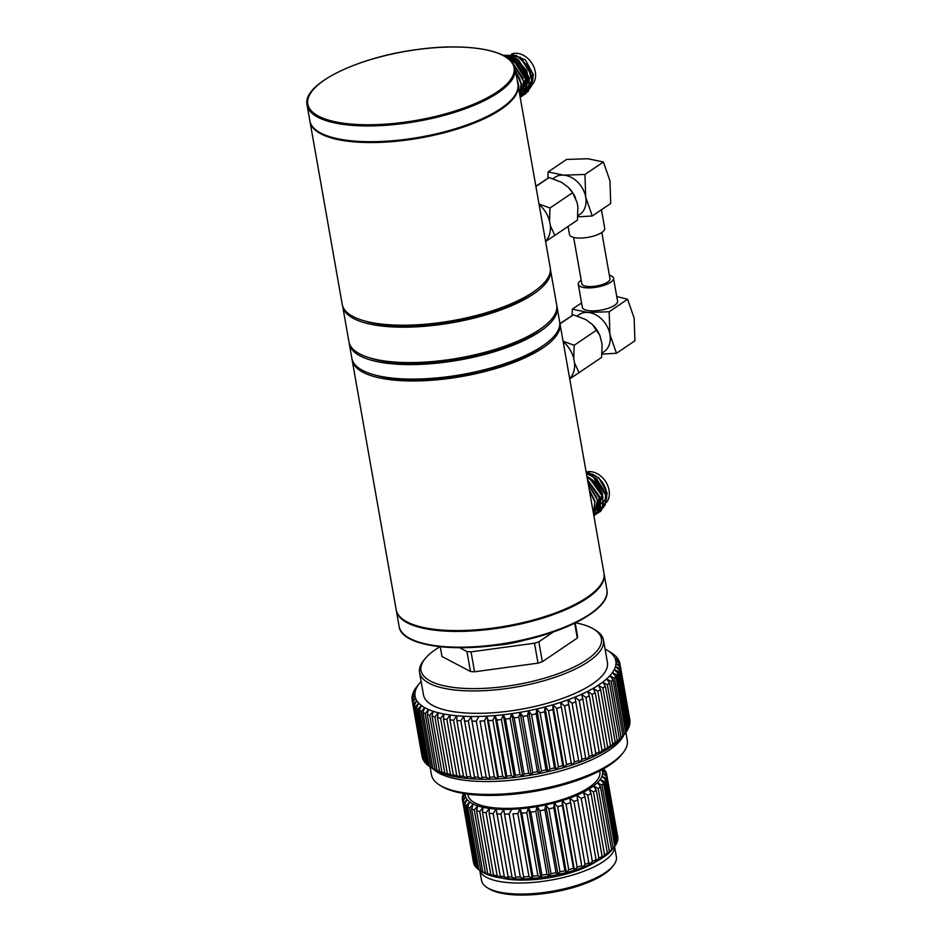 <?xml version="1.0" encoding="UTF-8"?>
<svg xmlns="http://www.w3.org/2000/svg" width="942" height="942" viewBox="0 0 942 942"><rect width="100%" height="100%" fill="white"/><g stroke="black" fill="none" stroke-linecap="round" stroke-linejoin="round"><path stroke-width="1.41" d="M601.455 209.76L604.729 228.341A17.886 5.958 170 0 1 588.161 237.313A17.886 5.958 170 0 1 569.51 234.546L568.085 226.421M584.947 174.47L585.712 197.196L592.271 215.989L610.71 203.496L609.957 180.782L603.398 161.989L587.867 158.751L566.554 159.445L548.103 171.927L563.634 175.165L584.947 174.47L603.398 161.989M592.271 215.989L577.823 216.837M547.867 178.356L548.103 171.927M552.93 178.65L554.756 177.402A22.349 16.897 55.9 0 1 563.634 175.165A22.349 16.897 55.9 0 1 585.712 197.196A22.349 16.897 55.9 0 1 579.825 214.423L577.917 215.718M601.832 232.486L609.992 278.773A14.307 4.769 170 0 1 596.733 285.956A14.307 4.769 170 0 1 581.815 283.742L573.654 237.455M609.368 275.252A17.886 5.958 170 0 1 613.513 278.149A17.886 5.958 170 0 1 596.945 287.122A17.886 5.958 170 0 1 578.294 284.366A17.886 5.958 170 0 1 581.167 280.233A17.886 5.958 170 0 1 581.19 280.221M578.294 284.366L582.344 307.339A17.886 5.958 -10 0 0 600.996 310.106A17.886 5.958 -10 0 0 617.563 301.122L613.513 278.149M616.763 296.542L627.596 299.262L634.154 318.055L634.92 340.78L616.48 353.262L609.921 334.469L609.156 311.755L587.832 312.438L572.312 309.2L581.567 302.935M609.156 311.755L627.596 299.262M602.02 354.11L616.48 353.262M572.312 309.2L572.065 315.629M602.126 352.991L604.022 351.707A22.349 16.897 -124.1 0 0 609.921 334.469A22.349 16.897 -124.1 0 0 587.832 312.438A22.349 16.897 -124.1 0 0 578.965 314.675L577.128 315.923M569.71 378.837L579.036 372.667L574.514 362.847A25.658 19.393 -124.1 0 1 569.674 378.613M563.151 341.628A25.658 19.393 -124.1 0 1 573.749 358.466L574.196 345.278L563.081 341.24M560.007 323.836L573.337 314.816L559.96 323.565M579.036 372.667L601.632 357.371L602.091 344.183L599.877 335.505L592.494 324.578L585.677 319.503L573.337 314.816M574.196 345.278L596.804 329.971M599.76 335.246A25.658 19.393 -124.1 0 0 592.636 324.719L592.494 324.578M539.001 204.025L549.998 208.005L572.606 192.698L568.285 187.305L561.479 182.23L549.127 177.543L535.868 186.222M568.356 187.376A25.658 19.393 55.9 0 1 568.426 187.446A25.658 19.393 55.9 0 1 575.574 198.008A25.658 19.393 55.9 0 1 575.609 198.091M545.559 241.234A25.658 19.393 55.9 0 0 550.316 225.562L554.826 235.394L577.434 220.098L577.882 206.899L577.116 202.53L572.606 192.698M549.127 177.543L535.916 186.492M549.998 208.005L549.539 221.193A25.658 19.393 55.9 0 0 539.083 204.473M554.826 235.394L545.606 241.493M606.624 502.286A18.781 14.189 -124.1 0 0 609.062 490.158A18.781 14.189 -124.1 0 0 586.159 472.095M606.754 495.28A16.096 12.164 55.9 0 1 605.989 498.047M605.494 499.107A16.096 12.164 55.9 0 1 603.304 501.874M602.562 502.451A16.096 12.164 55.9 0 1 602.421 502.545L600.607 503.782M586.63 474.78A16.096 12.164 55.9 0 1 592.742 474.568M598.712 512.483L600.454 511.435L606.059 502.263L605.553 492.996L596.51 478.724L586.383 473.39A18.781 14.189 55.9 0 1 606.448 491.936A18.781 14.189 55.9 0 1 605.989 500.296M604.163 503.852A18.781 14.189 55.9 0 1 602.821 505.359M586.065 471.565L598.9 477.935L607.19 493.043L604.717 505.96M586.301 472.908L593.201 474.497L586.324 473.025M597.087 510.446L601.82 495.598L590.493 479.537L587.172 477.888M597.381 509.222L599.136 497.423L587.784 481.362M597.428 513.484L603.186 504.983L602.433 493.396L595.58 482.198L586.89 476.24M594.743 515.309L600.266 507.679L600.443 497.788L587.502 479.725M593.849 515.733L598.005 501.014L588.255 484.047M593.613 514.379L594.991 501.168L589.245 489.593M592.801 509.787L590.787 498.365M604.941 492.207L595.474 478.348M597.758 509.999L602.491 495.139L592.777 480.173M595.073 511.812L599.807 496.964L587.62 480.408M596.851 497.67L588.35 484.565M594.167 499.495L589.315 490.052M592.118 505.925L591.058 499.919M600.113 511.671L605.188 504.688L605.576 494.727L592.742 476.417L586.442 473.708M596.027 514.308L602.503 506.502L602.88 496.552L590.045 478.242L586.948 476.628M593.872 515.839L599.807 508.327L600.184 498.365L587.584 480.208M593.837 515.651L597.487 500.19L588.361 484.635M593.554 514.085L594.802 502.015L589.386 490.417M592.553 508.362L591.129 500.284M528.062 91.609L533.419 74.689L525.377 59.958L511.53 54.024A18.781 14.189 55.9 0 1 535.303 71.792A18.781 14.189 55.9 0 1 530.346 86.275M514.261 60.947A16.096 12.164 55.9 0 1 526.59 76.043A16.096 12.164 55.9 0 1 526.613 81.601M525.377 85.086A16.096 12.164 55.9 0 1 523.94 87.088M523.057 87.924A16.096 12.164 55.9 0 1 522.351 88.454M510.34 60.158A16.096 12.164 55.9 0 1 513.555 60.712M529.31 83.697A16.096 12.164 -124.1 0 0 532.984 76.914M528.639 87.359A18.781 14.189 -124.1 0 0 529.357 86.699M531.9 82.778A18.781 14.189 -124.1 0 0 532.677 73.57M502.969 55.201L520.196 57.227L532.136 76.137L531.312 86.393L525.801 93.67L524.211 94.6M503.923 55.684L517.511 59.052L529.439 77.962L528.615 88.218L522.928 95.613M507.032 57.544L514.815 60.877L526.743 79.787L525.919 90.055L520.243 97.438L526.578 85.934L525.189 75.148L517.511 63.491L507.656 57.968M513.049 63.361L524.046 81.613L520.137 97.05M515.38 70.061L521.362 83.438L519.843 95.33M517.005 79.281L518.665 85.251L518.912 90.091M506.855 57.427L517.617 60.571L528.05 77.232L526.013 88.937M510.175 60.005L514.933 62.396L525.365 79.057L523.316 90.762M521.538 58.675L530.947 72.652M518.912 60.559L528.733 76.785L525.754 89.796M516.216 62.372L526.036 78.598L523.057 91.621M513.59 64.244L522.869 78.139M515.462 70.509L520.172 79.94M517.382 81.377L518.135 85.71M503.016 55.225L516.534 55.566L528.015 66.128L532.018 81.683L525.471 93.894L524.058 94.73M504.147 55.813L515.827 58.416L526.778 70.65L529.192 84.768L522.763 95.731L521.373 96.555M513.602 64.28L523.646 81.377L520.114 96.92M515.262 70.544L521.044 83.779L519.772 94.977M517.394 81.471L518.606 88.336M459.708 647.755L466.973 651.581L470.494 671.505L441.975 656.492L440.255 646.777M471.047 651.852L534.491 643.221L538.012 663.144L474.556 671.787L471.047 651.852A68.742 22.914 -10 0 1 466.973 651.581M574.679 623.239L577.293 638.064L542.356 661.72L538.836 641.785L553.413 631.929M577.293 638.064A68.742 22.914 -10 0 0 577.576 636.356L575.209 622.98M421.133 681.455A101.913 33.971 -10 0 0 419.696 683.115A101.913 33.971 -10 0 0 419.484 683.374A101.913 33.971 -10 0 0 417.471 686.235A101.913 33.971 -10 0 0 415.928 689.32A101.913 33.971 -10 0 0 415.081 692.311A101.913 33.971 -10 0 0 414.951 695.22A101.913 33.971 -10 0 0 415.516 698.01A101.913 33.971 -10 0 0 416.776 700.671A101.913 33.971 -10 0 0 418.743 703.168A101.913 33.971 -10 0 0 421.38 705.487A101.913 33.971 -10 0 0 424.677 707.63A101.913 33.971 -10 0 0 428.61 709.562A101.913 33.971 -10 0 0 433.155 711.281A101.913 33.971 -10 0 0 438.277 712.776A101.913 33.971 -10 0 0 443.941 714.024A101.913 33.971 -10 0 0 450.099 715.025A101.913 33.971 -10 0 0 456.729 715.779A101.913 33.971 -10 0 0 463.758 716.261A101.913 33.971 -10 0 0 471.153 716.485L468.374 721.101L478.265 777.197L482.222 779.222L471.153 716.485L482.222 779.222A101.913 33.971 170 0 1 474.815 778.999L463.758 716.261L460.803 720.807L470.694 776.903L474.815 778.999A101.913 33.971 170 0 1 467.785 778.504L466.796 776.632L456.905 720.536L456.729 715.779L453.62 720.241L463.511 776.338L467.785 778.504A101.913 33.971 170 0 1 461.168 777.762L459.837 775.925L449.946 719.829L450.099 715.025L446.873 719.405L456.764 775.501L461.168 777.762A101.913 33.971 170 0 1 454.998 776.761L453.337 774.948L443.447 718.852L443.941 714.024L440.609 718.31L450.5 774.406L454.998 776.761A101.913 33.971 170 0 1 449.334 775.513L447.356 773.712L437.465 717.616L438.277 712.776L434.874 716.956L444.765 773.052L449.334 775.513A101.913 33.971 170 0 1 444.212 774.018L441.928 772.228L432.037 716.132L433.155 711.281L429.705 715.355L439.596 771.451L444.212 774.018A101.913 33.971 170 0 1 439.667 772.299L437.076 770.497L427.185 714.401L428.61 709.562L425.148 713.53L435.039 769.614L439.667 772.299A101.913 33.971 170 0 1 435.734 770.368L432.861 768.542L422.97 712.458L424.677 707.63L421.227 711.469L431.118 767.565L435.734 770.368A101.913 33.971 170 0 1 434.721 769.767L430.918 767.447A105.492 35.172 -10 0 1 429.281 766.376L419.39 710.292L421.38 705.487L417.965 709.208L427.856 765.304A105.492 35.172 -10 0 1 426.396 764.021L416.505 707.925L418.743 703.168L415.398 706.759L425.289 762.855A105.492 35.172 -10 0 1 424.206 761.466L414.315 705.37L416.776 700.671L413.538 704.133L423.429 760.229A105.492 35.172 -10 0 1 422.723 758.757L412.832 702.661L415.516 698.01L412.396 701.354A105.492 35.172 170 0 1 412.149 700.283A105.492 35.172 170 0 1 412.078 699.812L414.951 695.22L411.972 698.434A105.492 35.172 170 0 1 412.054 696.821L415.081 692.311L412.29 695.408A105.492 35.172 170 0 1 412.749 693.736L415.928 689.32L413.326 692.276A105.492 35.172 170 0 1 414.186 690.568L415.092 689.073A105.492 35.172 170 0 1 416.317 687.342L419.343 683.551M412.29 695.408L412.431 696.256M414.951 695.22L415.446 698.081M411.972 698.434L412.184 699.635M412.396 701.354L422.522 757.639M423.429 760.229L424.065 760.689M425.289 762.855L426.314 763.55M427.856 765.304L429.258 766.199M480.055 721.042L489.922 779.175L480.055 721.042A105.492 35.172 170 0 0 484.471 720.865L494.362 776.962L497.894 778.869L498.247 776.75L488.356 720.654L486.826 716.132L497.894 778.869A101.913 33.971 170 0 1 489.922 779.175A101.913 33.971 170 0 1 482.222 779.222M471.153 716.485A101.913 33.971 -10 0 0 478.866 716.438L476.287 721.125L486.178 777.221L489.922 779.175M478.866 716.438A101.913 33.971 -10 0 0 486.826 716.132L484.471 720.865M496.846 720.006L494.997 715.567L506.054 778.292L506.737 776.102L496.846 720.006A105.492 35.172 170 0 0 501.45 719.547L511.341 775.643L514.367 777.468L515.368 775.172L505.477 719.087L503.299 714.731L514.367 777.468A101.913 33.971 170 0 1 506.054 778.292A101.913 33.971 170 0 1 497.894 778.869M486.826 716.132A101.913 33.971 -10 0 0 494.997 715.567L492.878 720.336L502.769 776.432L506.054 778.292M494.997 715.567A101.913 33.971 -10 0 0 503.299 714.731L501.45 719.547M514.179 717.898L511.694 713.647L522.763 776.385L524.07 773.994L514.179 717.898A105.492 35.172 170 0 0 518.842 717.168L528.733 773.264L531.182 775.054L532.783 772.57L522.892 716.473L520.114 712.329L531.182 775.054A101.913 33.971 170 0 1 522.763 776.385A101.913 33.971 170 0 1 514.367 777.468M503.299 714.731A101.913 33.971 -10 0 0 511.694 713.647L510.128 718.487L520.019 774.571L522.763 776.385M511.694 713.647A101.913 33.971 -10 0 0 520.114 712.329L518.842 717.168M531.559 714.801L528.509 710.763L539.566 773.488L541.45 770.886L531.559 714.801A105.492 35.172 170 0 0 536.151 713.801L546.042 769.897L547.867 771.698L549.998 768.99L540.107 712.894L536.799 708.973L547.867 771.698A101.913 33.971 170 0 1 539.566 773.488A101.913 33.971 170 0 1 531.182 775.054M520.114 712.329A101.913 33.971 -10 0 0 528.509 710.763L527.532 715.602L537.423 771.698L539.566 773.488M528.509 710.763A101.913 33.971 -10 0 0 536.799 708.973L536.151 713.801M548.503 710.774L544.947 706.971L556.004 769.696L558.394 766.859L548.503 710.774A105.492 35.172 170 0 0 552.895 709.55L562.786 765.646L563.952 767.506L566.554 764.539L556.663 708.443L552.883 704.769L563.952 767.506A101.913 33.971 170 0 1 556.004 769.696A101.913 33.971 170 0 1 547.867 771.698M536.799 708.973A101.913 33.971 -10 0 0 544.947 706.971L544.629 711.787L554.52 767.871L556.004 769.696M544.947 706.971A101.913 33.971 -10 0 0 552.883 704.769L552.895 709.55M564.529 705.935L560.561 702.379L571.629 765.116L574.42 762.031L564.529 705.935A105.492 35.172 170 0 0 568.615 704.522L578.989 762.561L581.956 759.358L572.065 703.262L567.92 699.835L578.989 762.561A101.913 33.971 170 0 1 571.629 765.116A101.913 33.971 170 0 1 563.952 767.506M552.883 704.769A101.913 33.971 -10 0 0 560.561 702.379L571.629 765.116M560.561 702.379A101.913 33.971 -10 0 0 567.92 699.835L568.615 704.522M579.212 700.436L574.914 697.127L585.983 759.864L589.103 756.52L579.212 700.436A105.492 35.172 170 0 0 582.851 698.87L592.553 757.038L595.803 753.565L585.912 697.48L581.497 694.301L582.851 698.87M592.118 694.407L587.608 691.369L589.292 695.844L599.183 751.94L598.665 754.095L602.009 750.503L592.118 694.407A105.492 35.172 170 0 0 595.226 692.735L605.117 748.831L604.269 751.068L607.684 747.347L597.793 691.263L593.213 688.331L595.226 692.735M602.892 688.037L598.276 685.246L600.596 689.544L610.487 745.64L609.333 747.972L612.783 744.133L602.892 688.037A105.492 35.172 170 0 0 605.376 686.294L615.267 742.39L613.819 744.828L617.281 740.871L607.39 684.775L602.75 682.102L605.376 686.294M611.24 681.502L606.624 678.935L609.533 683.021L619.424 739.117L617.681 741.672L621.131 737.598L611.24 681.502A105.492 35.172 170 0 0 613.03 679.747L622.921 735.843L620.908 738.504L624.311 734.313L614.419 678.228L609.851 675.767L613.03 679.747M625.723 732.476L626.807 731.063L616.916 674.978L612.418 672.612L615.844 676.486L625.735 732.57A105.492 35.172 -10 0 1 625.264 733.17A105.492 35.172 -10 0 1 624.311 734.313M627.784 728.967L628.597 727.86L618.706 671.776L614.302 669.515L617.964 673.247L627.855 729.343A105.492 35.172 -10 0 1 626.807 731.063M629.138 725.493L629.656 724.739L619.765 668.643L615.491 666.465L619.365 670.092L629.256 726.176A105.492 35.172 -10 0 1 628.597 727.86M629.751 722.078L620.107 665.605L615.986 663.509L620.048 667.007L629.939 723.103A105.492 35.172 -10 0 1 629.656 724.739M619.954 663.992L619.718 662.685L615.774 660.66L619.989 664.028L629.88 720.124A105.492 35.172 -10 0 1 629.998 721.702M618.764 660.848L618.6 659.895L614.855 657.94L619.212 661.178A105.492 35.172 170 0 1 619.718 662.685M616.869 657.893L617.705 658.47A105.492 35.172 170 0 1 618.6 659.895M614.278 655.126L615.491 655.926A105.492 35.172 170 0 1 616.763 657.269M567.92 699.835A101.913 33.971 -10 0 0 574.914 697.127A101.913 33.971 -10 0 0 581.497 694.301A101.913 33.971 -10 0 0 587.608 691.369A101.913 33.971 -10 0 0 593.213 688.331A101.913 33.971 -10 0 0 598.276 685.246A101.913 33.971 -10 0 0 602.75 682.102A101.913 33.971 -10 0 0 606.624 678.935A101.913 33.971 -10 0 0 609.851 675.767A101.913 33.971 -10 0 0 612.418 672.612A101.913 33.971 -10 0 0 614.302 669.515A101.913 33.971 -10 0 0 615.491 666.465A101.913 33.971 -10 0 0 615.986 663.509A101.913 33.971 -10 0 0 615.774 660.66A101.913 33.971 -10 0 0 614.855 657.94A101.913 33.971 -10 0 0 613.23 655.361A101.913 33.971 -10 0 0 610.934 652.947A101.913 33.971 -10 0 0 607.967 650.71L607.249 650.263A101.913 33.971 -10 0 0 605.058 649.026M607.249 650.263A101.913 33.971 -10 0 1 607.967 650.71L612.571 653.571A105.492 35.172 170 0 1 614.219 654.808M465.254 793.765A69.661 23.22 -10 0 0 465.242 793.894A69.661 23.22 -10 0 0 465.642 796.791A69.661 23.22 -10 0 0 467.126 799.475A69.661 23.22 -10 0 0 469.658 801.901A69.661 23.22 -10 0 0 473.202 804.044A69.661 23.22 -10 0 0 477.7 805.857A69.661 23.22 -10 0 0 483.093 807.329A69.661 23.22 -10 0 0 489.287 808.424A69.661 23.22 -10 0 0 496.187 809.119A69.661 23.22 -10 0 0 503.676 809.413L500.908 814.029L512.012 877.002L515.945 879.027L503.676 809.413L515.945 879.027A69.661 23.22 170 0 1 508.456 878.733L496.187 809.119L493.161 813.629L504.264 876.602L508.456 878.733A69.661 23.22 170 0 1 501.556 878.038L500.237 876.19L489.133 813.217L489.287 808.424L486.06 812.793L497.164 875.766L501.556 878.038A69.661 23.22 170 0 1 495.362 876.943L493.549 875.13L482.445 812.157L483.093 807.329L479.725 811.557L490.829 874.529L495.362 876.943A69.661 23.22 170 0 1 489.981 875.471L487.685 873.681L476.581 810.709L477.7 805.857L474.262 809.932L485.365 872.904L489.981 875.471A69.661 23.22 170 0 1 485.471 873.658L482.74 871.845L471.636 808.872L473.202 804.044L469.74 807.942L480.844 870.914L485.471 873.658A69.661 23.22 170 0 1 483.482 872.575L479.678 870.243A73.24 24.41 -10 0 1 478.783 869.666L467.679 806.693L469.658 801.901L466.255 805.622L477.358 868.595A73.24 24.41 -10 0 1 475.875 867.17L464.771 804.197L467.126 799.475L463.829 803.008L474.933 865.981A73.24 24.41 -10 0 1 474.073 864.415L462.969 801.442L465.642 796.791L462.534 800.135A73.24 24.41 170 0 1 462.416 799.593A73.24 24.41 170 0 1 462.298 798.439L465.242 793.894L462.357 797.05L462.546 798.062M462.534 800.135L473.873 863.296M474.933 865.981L475.769 866.558M477.358 868.595L478.748 869.49M513.001 813.864L523.917 878.921L513.001 813.864A73.24 24.41 170 0 0 517.865 813.558L528.968 876.531L532.242 878.403L532.925 876.201L521.821 813.229L519.972 808.789L532.242 878.403A69.661 23.22 170 0 1 523.917 878.921A69.661 23.22 170 0 1 515.945 879.027M503.676 809.413A69.661 23.22 -10 0 0 511.647 809.308L509.186 814.006L520.29 876.978L523.917 878.921M511.647 809.308A69.661 23.22 -10 0 0 519.972 808.789L517.865 813.558M530.829 812.169L528.509 807.871L540.79 877.485L541.933 875.142L530.829 812.169A73.24 24.41 170 0 0 535.868 811.415L546.972 874.388L549.41 876.19L551.011 873.693L539.907 810.721L537.14 806.576L549.41 876.19A69.661 23.22 170 0 1 540.79 877.485A69.661 23.22 170 0 1 532.242 878.403M519.972 808.789A69.661 23.22 -10 0 0 528.509 807.871L526.802 812.687L537.906 875.66L540.79 877.485M528.509 807.871A69.661 23.22 -10 0 0 537.14 806.576L535.868 811.415M548.892 808.884L545.712 804.904L557.994 874.517L559.995 871.856L548.892 808.884A73.24 24.41 170 0 0 553.79 807.718L564.894 870.691L566.389 872.528L568.756 869.69L557.652 806.717L554.108 802.914L566.389 872.528A69.661 23.22 170 0 1 557.994 874.517A69.661 23.22 170 0 1 549.41 876.19M537.14 806.576A69.661 23.22 -10 0 0 545.712 804.904L544.912 809.743L556.015 872.716L557.994 874.517M545.712 804.904A69.661 23.22 -10 0 0 554.108 802.914L553.79 807.718M566.048 804.221L562.186 800.606L574.455 870.22L577.152 867.193L566.048 804.221A73.24 24.41 170 0 0 570.499 802.725L582.085 867.653L585.053 864.438L573.949 801.465L569.816 798.027L582.085 867.653A69.661 23.22 170 0 1 574.455 870.22A69.661 23.22 170 0 1 566.389 872.528M554.108 802.914A69.661 23.22 -10 0 0 562.186 800.606L562.362 805.363L573.466 868.336L574.455 870.22M562.186 800.606A69.661 23.22 -10 0 0 569.816 798.027L570.499 802.725M581.226 798.463L576.881 795.236L589.15 864.85L592.33 861.435L581.226 798.463A73.24 24.41 170 0 0 584.958 796.72L596.062 859.705L595.544 861.859L598.877 858.268L587.773 795.295L583.263 792.246L584.958 796.72M593.472 791.986L588.88 789.125L591.046 793.47L602.15 856.443L601.149 858.739L604.576 854.959L593.472 791.986A73.24 24.41 170 0 0 596.239 790.114L607.343 853.087L605.894 855.524L609.344 851.568L598.241 788.595L593.613 785.911L596.239 790.114M602.009 785.181L597.416 782.661L600.466 786.7L611.57 849.672L609.698 852.274L613.112 848.153L602.009 785.181A73.24 24.41 170 0 0 603.645 783.297L614.749 846.269A73.24 24.41 -10 0 1 614.608 846.458A73.24 24.41 -10 0 1 613.112 848.153M614.737 846.175L615.821 844.762L604.717 781.789L600.219 779.434L603.645 783.297M616.751 842.395L617.422 841.453L606.318 778.481L601.973 776.267L605.741 779.941L616.845 842.913A73.24 24.41 -10 0 1 615.821 844.762M617.634 838.663L606.778 775.301L602.668 773.205L606.719 776.703L617.822 839.675A73.24 24.41 -10 0 1 617.422 841.453M606.307 773.429L606.106 772.31L602.268 770.321L602.786 773.264M569.816 798.027A69.661 23.22 -10 0 0 576.881 795.236A69.661 23.22 -10 0 0 583.263 792.246A69.661 23.22 -10 0 0 588.88 789.125A69.661 23.22 -10 0 0 593.613 785.911A69.661 23.22 -10 0 0 597.416 782.661A69.661 23.22 -10 0 0 600.219 779.434A69.661 23.22 -10 0 0 601.973 776.267A69.661 23.22 -10 0 0 602.668 773.205A69.661 23.22 -10 0 0 602.268 770.321L606.542 773.617A73.24 24.41 170 0 1 606.66 774.159A73.24 24.41 170 0 1 606.778 775.301M604.411 770.167L603.245 768.966M602.939 769.131L605.247 770.744A73.24 24.41 170 0 1 606.106 772.31M462.357 797.05A73.24 24.41 170 0 1 462.757 795.272L463.97 793.564M463.594 793.505L463.429 794.33M613.407 865.486L612.017 867.229A66.647 22.219 170 0 1 553.107 892.204A66.647 22.219 170 0 1 489.216 888.883L487.308 887.717A68.436 22.82 -10 0 0 543.499 892.557A68.436 22.82 -10 0 0 605.365 872.563A68.436 22.82 -10 0 0 613.407 865.486A68.436 22.82 -10 0 0 616.362 856.773L614.549 846.517M479.749 870.29L481.562 880.546A68.436 22.82 -10 0 0 487.308 887.717M622.956 752.929L621.567 754.672A97.603 32.534 170 0 1 535.303 791.233A97.603 32.534 170 0 1 441.751 786.37L439.843 785.216A99.393 33.135 -10 0 0 521.444 792.246A99.393 33.135 -10 0 0 611.276 763.197A99.393 33.135 -10 0 0 622.956 752.929A99.393 33.135 -10 0 0 627.242 740.271L625.841 732.311M430.094 766.929L431.483 774.795A99.393 33.135 -10 0 0 439.843 785.216M439.902 646.73A91.598 30.533 -10 0 0 424.96 658.847A91.598 30.533 -10 0 0 472.543 688.614A91.598 30.533 -10 0 0 586.701 659.824A91.598 30.533 -10 0 0 593.719 629.091A91.598 30.533 -10 0 0 575.538 622.815M593.719 629.091L595.615 630.257A93.388 31.133 170 0 1 603.469 640.042A93.388 31.133 170 0 1 588.467 661.59A93.388 31.133 170 0 1 487.685 690.462A93.388 31.133 170 0 1 419.543 672.482A93.388 31.133 170 0 1 423.57 660.589L424.96 658.847M479.808 870.326A68.436 22.82 -10 0 0 530.746 882.607A68.436 22.82 -10 0 0 603.422 861.518A68.436 22.82 -10 0 0 614.514 846.564M501.697 878.05A60.594 20.194 -10 0 0 596.58 861.318M614.608 846.458L611.817 849.943A69.661 23.22 170 0 1 609.698 852.274A69.661 23.22 170 0 1 605.894 855.524A69.661 23.22 170 0 1 601.149 858.739A69.661 23.22 170 0 1 595.544 861.859A69.661 23.22 170 0 1 589.15 864.85A69.661 23.22 170 0 1 582.085 867.653M467.868 794.141L468.056 795.178A66.917 22.302 -10 0 0 516.875 808.059A66.917 22.302 -10 0 0 589.103 787.371A66.917 22.302 -10 0 0 599.854 771.934L599.665 770.897M602.268 770.321A69.661 23.22 -10 0 0 602.009 769.649M432.884 768.648A99.393 33.135 -10 0 0 512.389 780.129A99.393 33.135 -10 0 0 609.003 750.291A99.393 33.135 -10 0 0 623.828 734.972M625.264 733.17L622.485 736.656A101.913 33.971 170 0 1 620.908 738.504A101.913 33.971 170 0 1 617.681 741.672A101.913 33.971 170 0 1 613.819 744.828A101.913 33.971 170 0 1 609.333 747.972A101.913 33.971 170 0 1 604.269 751.068A101.913 33.971 170 0 1 598.665 754.095A101.913 33.971 170 0 1 592.553 757.038A101.913 33.971 170 0 1 585.983 759.864A101.913 33.971 170 0 1 578.989 762.561M419.543 672.482L423.488 694.866A93.388 31.133 -10 0 0 491.63 712.847A93.388 31.133 -10 0 0 592.412 683.974A93.388 31.133 -10 0 0 607.413 662.438L603.469 640.042M493.161 645.635A52.269 17.427 -10 0 0 525.118 639.995M396.264 610.145A105.492 35.172 -10 0 0 396.323 610.557A105.492 35.172 -10 0 0 473.308 630.881A105.492 35.172 -10 0 0 587.16 598.252A105.492 35.172 -10 0 0 604.105 573.925A105.492 35.172 -10 0 0 604.034 573.501M398.725 615.338A105.092 35.031 -10 0 0 480.832 630.151A105.092 35.031 -10 0 0 586.831 598.229A105.092 35.031 -10 0 0 603.492 579.236M352.037 359.173A105.492 35.172 -10 0 0 352.167 360.127L396.182 609.721A105.492 35.172 -10 0 0 473.155 630.045A105.492 35.172 -10 0 0 587.007 597.428A105.492 35.172 -10 0 0 603.963 573.089L559.948 323.483A105.492 35.172 -10 0 0 559.748 322.553M374.94 375.022A102.266 34.089 -10 0 0 540.343 347.633A102.266 34.089 -10 0 0 543.652 345.267M352.167 360.127A105.492 35.172 -10 0 0 429.14 380.438A105.492 35.172 -10 0 0 543.004 347.822A105.492 35.172 -10 0 0 559.948 323.483M349.152 342.723A105.492 35.172 -10 0 0 349.282 343.736L351.837 358.243A105.492 35.172 -10 0 0 428.81 378.566A105.492 35.172 -10 0 0 542.674 345.938A105.492 35.172 -10 0 0 559.619 321.611L557.063 307.092A105.492 35.172 -10 0 0 556.84 306.103M349.282 343.736A105.492 35.172 -10 0 0 426.255 364.059A105.492 35.172 -10 0 0 540.107 331.431A105.492 35.172 -10 0 0 557.063 307.092M369.464 357.772A102.266 34.089 -10 0 0 537.446 331.243A102.266 34.089 -10 0 0 542.898 327.192M342.629 305.973A105.492 35.172 -10 0 0 342.688 306.327L348.929 341.734A105.492 35.172 -10 0 0 425.902 362.058A105.492 35.172 -10 0 0 539.754 329.429A105.492 35.172 -10 0 0 556.71 305.09L550.469 269.695A105.492 35.172 -10 0 0 550.399 269.341M342.688 306.327A105.492 35.172 -10 0 0 419.661 326.65A105.492 35.172 -10 0 0 533.513 294.022A105.492 35.172 -10 0 0 550.469 269.695M364.165 320.81A102.266 34.089 -10 0 0 530.852 293.833A102.266 34.089 -10 0 0 535.233 290.654M309.942 121.247A105.61 35.207 -10 0 0 310.012 121.659L342.217 304.348A105.61 35.207 -10 0 0 419.272 324.684A105.61 35.207 -10 0 0 533.254 292.032A105.61 35.207 -10 0 0 550.222 267.669L518.018 84.98A105.61 35.207 -10 0 0 517.935 84.568M313.604 127.853A105.092 35.031 -10 0 0 396.971 141.017A105.092 35.031 -10 0 0 500.626 109.319A105.092 35.031 -10 0 0 516.746 92.033M310.012 121.659A105.61 35.207 -10 0 0 387.068 142.006A105.61 35.207 -10 0 0 501.05 109.343A105.61 35.207 -10 0 0 518.018 84.98M307.08 105.057L309.859 120.835A105.61 35.207 -10 0 0 386.915 141.17A105.61 35.207 -10 0 0 500.897 108.518A105.61 35.207 -10 0 0 517.865 84.156L515.086 68.377A105.61 35.207 170 0 1 498.118 92.74A105.61 35.207 170 0 1 384.136 125.404A105.61 35.207 170 0 1 307.08 105.057C301.793 84.439 357.136 57.203 417.082 49.549C468.28 42.331 512.837 50.373 515.086 68.377M617.881 838.274A73.24 24.41 -10 0 0 617.764 837.132L606.66 774.159M609.344 851.568A73.24 24.41 -10 0 0 611.57 849.672M604.576 854.959A73.24 24.41 -10 0 0 607.343 853.087M598.877 858.268A73.24 24.41 -10 0 0 602.15 856.443M592.33 861.435A73.24 24.41 -10 0 0 596.062 859.705M585.053 864.438A73.24 24.41 -10 0 0 589.174 862.801M577.152 867.193A73.24 24.41 -10 0 0 581.603 865.698M568.756 869.69A73.24 24.41 -10 0 0 573.466 868.336M559.995 871.856A73.24 24.41 -10 0 0 564.894 870.691M551.011 873.693A73.24 24.41 -10 0 0 556.015 872.716M541.933 875.142A73.24 24.41 -10 0 0 546.972 874.388M532.925 876.201A73.24 24.41 -10 0 0 537.906 875.66M524.105 876.837A73.24 24.41 -10 0 0 528.968 876.531M515.639 877.049A73.24 24.41 -10 0 0 520.29 876.978M507.632 876.825A73.24 24.41 -10 0 0 512.012 877.002M500.237 876.19A73.24 24.41 -10 0 0 504.264 876.602M493.549 875.13A73.24 24.41 -10 0 0 497.164 875.766M487.685 873.681A73.24 24.41 -10 0 0 490.829 874.529M482.74 871.845A73.24 24.41 -10 0 0 485.365 872.904M479.678 870.243A73.24 24.41 -10 0 0 480.844 870.914M462.416 799.593L473.52 862.566A73.24 24.41 -10 0 0 473.638 863.107M603.563 768.79A73.24 24.41 170 0 1 604.305 769.543M606.719 776.703A73.24 24.41 170 0 1 606.318 778.481M605.741 779.941A73.24 24.41 170 0 1 604.717 781.789M600.466 786.7A73.24 24.41 170 0 1 598.241 788.595M591.046 793.47A73.24 24.41 170 0 1 587.773 795.295M578.07 799.829A73.24 24.41 170 0 1 573.949 801.465M562.362 805.363A73.24 24.41 170 0 1 557.652 806.717M544.912 809.743A73.24 24.41 170 0 1 539.907 810.721M526.802 812.687A73.24 24.41 170 0 1 521.821 813.229M509.186 814.006A73.24 24.41 170 0 1 504.535 814.076M500.908 814.029A73.24 24.41 170 0 1 496.528 813.853M493.161 813.629A73.24 24.41 170 0 1 489.133 813.217M486.06 812.793A73.24 24.41 170 0 1 482.445 812.157M479.725 811.557A73.24 24.41 170 0 1 476.581 810.709M474.262 809.932A73.24 24.41 170 0 1 471.636 808.872M469.74 807.942A73.24 24.41 170 0 1 467.679 806.693M466.255 805.622A73.24 24.41 170 0 1 464.771 804.197M463.829 803.008A73.24 24.41 170 0 1 462.969 801.442M621.131 737.598A105.492 35.172 -10 0 0 622.921 735.843M617.281 740.871A105.492 35.172 -10 0 0 619.424 739.117M612.783 744.133A105.492 35.172 -10 0 0 615.267 742.39M607.684 747.347A105.492 35.172 -10 0 0 610.487 745.64M602.009 750.503A105.492 35.172 -10 0 0 605.117 748.831M595.803 753.565A105.492 35.172 -10 0 0 599.183 751.94M589.103 756.52A105.492 35.172 -10 0 0 592.742 754.954M581.956 759.358A105.492 35.172 -10 0 0 585.83 757.851M574.42 762.031A105.492 35.172 -10 0 0 578.506 760.618M566.554 764.539A105.492 35.172 -10 0 0 570.805 763.22M558.394 766.859A105.492 35.172 -10 0 0 562.786 765.646M549.998 768.99A105.492 35.172 -10 0 0 554.52 767.871M541.45 770.886A105.492 35.172 -10 0 0 546.042 769.897M532.783 772.57A105.492 35.172 -10 0 0 537.423 771.698M524.07 773.994A105.492 35.172 -10 0 0 528.733 773.264M515.368 775.172A105.492 35.172 -10 0 0 520.019 774.571M506.737 776.102A105.492 35.172 -10 0 0 511.341 775.643M498.247 776.75A105.492 35.172 -10 0 0 502.769 776.432M489.946 777.126A105.492 35.172 -10 0 0 494.362 776.962M481.904 777.244A105.492 35.172 -10 0 0 486.178 777.221M474.167 777.068A105.492 35.172 -10 0 0 478.265 777.197M466.796 776.632A105.492 35.172 -10 0 0 470.694 776.903M459.837 775.925A105.492 35.172 -10 0 0 463.511 776.338M453.337 774.948A105.492 35.172 -10 0 0 456.764 775.501M447.356 773.712A105.492 35.172 -10 0 0 450.5 774.406M441.928 772.228A105.492 35.172 -10 0 0 444.765 773.052M437.076 770.497A105.492 35.172 -10 0 0 439.596 771.451M432.861 768.542A105.492 35.172 -10 0 0 435.039 769.614M412.149 700.283L422.04 756.379A105.492 35.172 -10 0 0 422.275 757.45M619.989 664.028A105.492 35.172 170 0 1 620.107 665.605M620.048 667.007A105.492 35.172 170 0 1 619.765 668.643M619.365 670.092A105.492 35.172 170 0 1 618.706 671.776M617.964 673.247A105.492 35.172 170 0 1 616.916 674.978M615.844 676.486A105.492 35.172 170 0 1 614.419 678.228M609.533 683.021A105.492 35.172 170 0 1 607.39 684.775M600.596 689.544A105.492 35.172 170 0 1 597.793 691.263M589.292 695.844A105.492 35.172 170 0 1 585.912 697.48M575.939 701.766A105.492 35.172 170 0 1 572.065 703.262M560.914 707.124A105.492 35.172 170 0 1 556.663 708.443M544.629 711.787A105.492 35.172 170 0 1 540.107 712.894M527.532 715.602A105.492 35.172 170 0 1 522.892 716.473M510.128 718.487A105.492 35.172 170 0 1 505.477 719.087M492.878 720.336A105.492 35.172 170 0 1 488.356 720.654M476.287 721.125A105.492 35.172 170 0 1 472.013 721.148M468.374 721.101A105.492 35.172 170 0 1 464.276 720.983M460.803 720.807A105.492 35.172 170 0 1 456.905 720.536M453.62 720.241A105.492 35.172 170 0 1 449.946 719.829M446.873 719.405A105.492 35.172 170 0 1 443.447 718.852M440.609 718.31A105.492 35.172 170 0 1 437.465 717.616M434.874 716.956A105.492 35.172 170 0 1 432.037 716.132M429.705 715.355A105.492 35.172 170 0 1 427.185 714.401M425.148 713.53A105.492 35.172 170 0 1 422.97 712.458M421.227 711.469A105.492 35.172 170 0 1 419.39 710.292M417.965 709.208A105.492 35.172 170 0 1 416.505 707.925M415.398 706.759A105.492 35.172 170 0 1 414.315 705.37M413.538 704.133A105.492 35.172 170 0 1 412.832 702.661M538.012 663.144A68.742 22.914 -10 0 0 542.356 661.72M470.494 671.505A68.742 22.914 -10 0 0 474.556 671.787M534.491 643.221A68.742 22.914 -10 0 0 538.836 641.785M573.749 358.466L574.514 362.847M550.316 225.562L549.539 221.193M601.985 603.563A104.597 34.866 170 0 1 509.198 643.186A104.597 34.866 170 0 1 408.463 637.687M606.895 589.692C610.934 607.366 571.853 630.139 521.338 640.843C462.44 654.148 401.186 647.495 399.114 626.336A105.492 35.172 -10 0 0 476.087 646.648A105.492 35.172 -10 0 0 589.939 614.031A105.492 35.172 -10 0 0 606.895 589.692L604.105 573.925M497.235 91.857A104.715 34.913 -10 0 0 416.965 49.62A104.715 34.913 -10 0 0 318.62 116.184A104.715 34.913 -10 0 0 497.235 91.857M596.121 506.82L597.169 506.101M597.911 505.595L599.866 504.276M399.114 626.336L396.323 610.557M419.484 683.374L418.519 684.587"/></g></svg>
